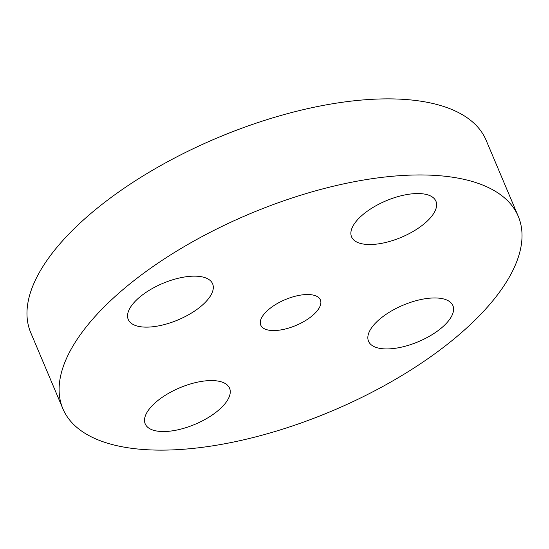 <?xml version="1.0" encoding="UTF-8"?>
<svg xmlns="http://www.w3.org/2000/svg" width="549" height="549" viewBox="0 0 549 549"><rect width="100%" height="100%" fill="white"/><g stroke="black" fill="none" stroke-linecap="round" stroke-linejoin="round"><path stroke-width="0.82" d="M296.879 295.836A32.37 13.986 157.1 0 0 260.754 325.138A32.37 13.986 157.1 0 0 284.265 329.249A32.37 13.986 157.1 0 0 320.39 299.946A32.37 13.986 157.1 0 0 296.879 295.836M338.726 184.972A247.18 106.801 157.1 0 0 62.867 408.731A247.18 106.801 157.1 0 0 242.411 440.113A247.18 106.801 157.1 0 0 518.27 216.361A247.18 106.801 157.1 0 0 338.726 184.972M452.657 313.891A45.793 19.785 157.1 0 0 452.898 305.621A45.793 19.785 157.1 0 0 411.338 302.108A45.793 19.785 157.1 0 0 368.77 332.989A45.793 19.785 157.1 0 0 368.53 341.265A45.793 19.785 157.1 0 0 410.089 344.779A45.793 19.785 157.1 0 0 452.657 313.891M384.828 242.672A45.793 19.785 157.1 0 0 435.933 201.215A45.793 19.785 157.1 0 0 402.671 195.403A45.793 19.785 157.1 0 0 351.566 236.852A45.793 19.785 157.1 0 0 384.828 242.672M212.367 292.095A45.793 19.785 157.1 0 0 212.614 283.826A45.793 19.785 157.1 0 0 171.048 280.306A45.793 19.785 157.1 0 0 128.487 311.194A45.793 19.785 157.1 0 0 128.24 319.463A45.793 19.785 157.1 0 0 169.806 322.977A45.793 19.785 157.1 0 0 212.367 292.095M196.309 382.42A45.793 19.785 157.1 0 0 145.204 423.869A45.793 19.785 157.1 0 0 178.466 429.689A45.793 19.785 157.1 0 0 229.571 388.232A45.793 19.785 157.1 0 0 196.309 382.42M518.27 216.361L486.133 140.27A247.18 106.801 157.1 0 0 306.589 108.887A247.18 106.801 157.1 0 0 30.73 332.639L62.867 408.731"/></g></svg>
